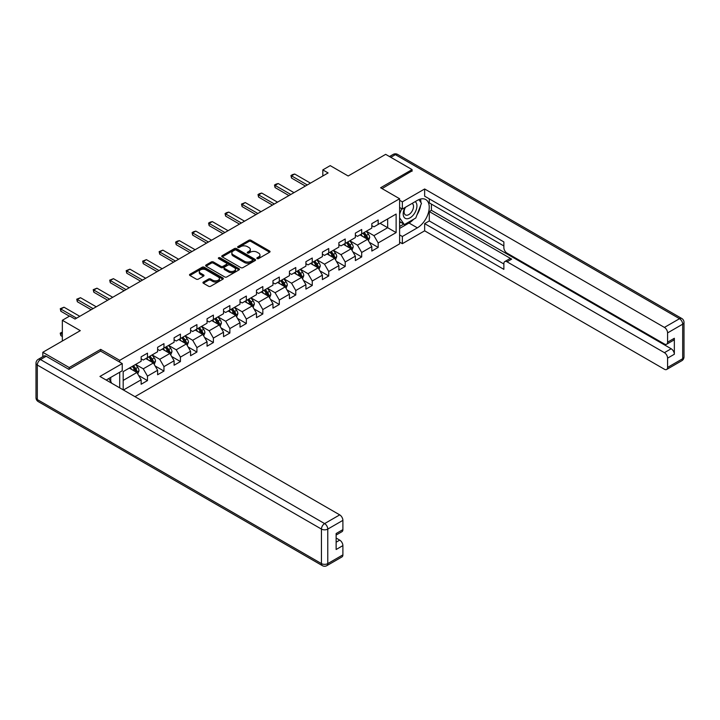 <?xml version="1.0" encoding="UTF-8"?>
<svg xmlns="http://www.w3.org/2000/svg" width="720" height="720" viewBox="0 0 720 720"><rect width="100%" height="100%" fill="white"/><g stroke="black" fill="none" stroke-linecap="round" stroke-linejoin="round"><path stroke-width="1.08" d="M257.148 258.588A1.026 0.594 0 0 0 258.597 258.588L269.613 252.225A1.467 0.846 0 0 0 270.045 251.622A1.467 0.846 0 0 0 269.613 251.028L250.956 240.255A1.467 0.846 0 0 0 248.886 240.255L237.87 246.609A1.026 0.594 0 0 0 239.319 247.446L240.741 246.627A4.689 2.709 0 0 1 247.374 246.627L248.931 247.527A4.689 2.709 0 0 1 250.308 249.444A4.689 2.709 0 0 1 248.931 251.352L247.509 252.18A1.026 0.594 0 0 0 248.958 253.017L250.389 252.198A4.689 2.709 0 0 1 257.022 252.198L258.579 253.089A4.689 2.709 0 0 1 259.947 255.006A4.689 2.709 0 0 1 258.579 256.923L257.148 257.742A1.026 0.594 0 0 0 257.148 258.588L257.148 257.742M203.364 282.033A1.467 0.846 0 0 0 202.941 282.636A1.467 0.846 0 0 0 203.364 283.23L208.602 286.254A1.467 0.846 0 0 0 210.672 286.254L222.912 279.189A1.467 0.846 0 0 0 223.335 278.595A1.467 0.846 0 0 0 222.912 277.992L204.246 267.219A1.467 0.846 0 0 0 202.176 267.219L189.936 274.284A1.467 0.846 0 0 0 189.513 274.878A1.467 0.846 0 0 0 189.936 275.481L196.263 279.126A1.467 0.846 0 0 0 198.342 279.126L203.571 276.111A1.467 0.846 0 0 0 204.003 275.508A1.467 0.846 0 0 0 203.571 274.914L200.439 273.096A3.924 2.268 0 0 1 199.287 271.494A3.924 2.268 0 0 1 201.708 269.406A3.924 2.268 0 0 1 205.983 269.901L218.268 276.993A3.924 2.268 0 0 1 219.42 278.595A3.924 2.268 0 0 1 216.999 280.683A3.924 2.268 0 0 1 212.724 280.197L210.672 279.009A1.467 0.846 0 0 0 208.602 279.009L203.364 282.033L203.364 283.23M412.074 171.243L412.074 169.596L385.668 154.35L348.174 175.995L330.21 165.627L322.821 169.893L328.104 172.944L75.024 319.059L69.741 316.008L62.343 320.283L62.343 341.019M100.692 351.135L100.692 349.371L69.21 367.542L42.804 352.296L80.298 330.651L62.343 320.283M100.692 349.371L119.7 360.342L399.609 198.738L399.609 243.873L134.964 396.666M412.074 169.596L380.601 187.767L399.609 198.738M240.849 267.633A1.467 0.846 0 0 0 242.919 267.633L255.15 260.577A1.467 0.846 0 0 0 255.582 259.974A1.467 0.846 0 0 0 255.15 259.38L236.493 248.598A1.467 0.846 0 0 0 234.414 248.598L222.183 255.663A1.467 0.846 0 0 0 221.751 256.266A1.467 0.846 0 0 0 222.183 256.86L240.849 267.633M219.015 258.804A1.026 0.594 0 0 1 220.059 258.948L220.059 257.733L239.031 268.686A1.467 0.846 0 0 1 239.463 269.28A1.467 0.846 0 0 1 239.031 269.883L226.8 276.948A1.467 0.846 0 0 1 224.721 276.948L206.064 266.175L206.064 264.978A1.467 0.846 0 0 0 205.632 265.572A1.467 0.846 0 0 0 206.064 266.175M206.064 264.978L211.302 261.954A1.467 0.846 0 0 1 213.372 261.954L220.941 266.319A1.467 0.846 0 0 0 223.011 266.319L226.485 264.312A1.467 0.846 0 0 0 226.917 263.718A1.467 0.846 0 0 0 226.485 263.115L218.61 258.57A1.026 0.594 0 0 1 220.059 257.733M42.804 356.697L42.804 352.296M69.21 367.542L69.21 369.189M119.7 387.846L119.7 372.24M119.7 362.115L119.7 360.342M138.663 375.498L147.483 380.592L147.483 376.137L157.617 370.287L157.617 374.742L163.962 371.079L163.962 366.624L174.096 360.774L174.096 365.229L180.432 361.566L180.432 357.111L190.575 351.261L190.575 355.716L196.911 352.053L196.911 347.598L207.054 341.748L207.054 346.203L213.39 342.54L213.39 338.085L223.533 332.235L223.533 336.681L229.869 333.027L229.869 328.572L240.012 322.722L240.012 327.168L246.348 323.514L246.348 319.059L256.491 313.209L256.491 317.655L262.827 314.001L262.827 309.546L272.961 303.696L272.961 308.142L279.306 304.488L279.306 300.033L289.44 294.183L289.44 298.629L295.776 294.975L295.776 290.52L305.919 284.67L305.919 289.116L312.255 285.462L312.255 281.007L322.398 275.157L322.398 279.603L328.734 275.949L328.734 271.494L338.877 265.644L338.877 270.09L345.213 266.436L345.213 261.981L355.356 256.131L355.356 260.577L361.692 256.923L361.692 252.468L371.826 246.618L371.826 251.064L378.171 247.41L378.171 242.955L396.126 232.587L396.126 214.047L387.675 218.925L387.675 227.709L396.126 232.587M147.483 380.592L141.147 384.255L141.147 379.8L123.453 390.015M123.183 389.862L123.183 371.628L141.147 361.26L141.147 356.805L147.483 353.151L147.483 357.606L157.617 351.747L157.617 347.292L163.962 343.638L163.962 348.093L174.096 342.234L174.096 337.779L180.432 334.125L180.432 338.571L190.575 332.721L190.575 328.266L196.911 324.612L196.911 329.058L207.054 323.208L207.054 318.753L213.39 315.099L213.39 319.545L223.533 313.695L223.533 309.24L229.869 305.586L229.869 310.032L240.012 304.182L240.012 299.727L246.348 296.073L246.348 300.519L256.491 294.669L256.491 290.214L262.827 286.56L262.827 291.006L272.961 285.156L272.961 280.701L279.306 277.047L279.306 281.493L289.44 275.643L289.44 271.188L295.776 267.534L295.776 271.98L305.919 266.13L305.919 261.675L312.255 258.021L312.255 262.467L322.398 256.617L322.398 252.162L328.734 248.508L328.734 252.954L338.877 247.104L338.877 242.649L345.213 238.995L345.213 243.441L355.356 237.591L355.356 233.136L361.692 229.482L361.692 233.928L371.826 228.078L371.826 223.623L378.171 219.96L378.171 224.415L396.126 214.047M145.791 358.578L153.396 362.97L143.253 368.82L135.648 364.428M141.147 358.821L143.253 360.045L147.483 357.606M143.253 368.82L147.483 376.137M153.396 362.97L157.617 370.287M162.27 349.065L169.875 353.457L159.732 359.307L152.127 354.915M157.617 349.308L159.732 350.532L163.962 348.093M159.732 359.307L163.962 366.624M169.875 353.457L174.096 360.774M178.749 339.552L186.354 343.944L176.211 349.794L168.606 345.402M174.096 339.795L176.211 341.019L180.432 338.571M176.211 349.794L180.432 357.111M186.354 343.944L190.575 351.261M195.219 330.039L202.833 334.431L192.69 340.281L185.085 335.889M190.575 330.282L192.69 331.506L196.911 329.058M192.69 340.281L196.911 347.598M202.833 334.431L207.054 341.748M211.698 320.526L219.303 324.918L209.169 330.768L201.564 326.376M207.054 320.769L209.169 321.984L213.39 319.545M209.169 330.768L213.39 338.085M219.303 324.918L223.533 332.235M228.177 311.013L235.782 315.405L225.648 321.255L218.034 316.863M223.533 311.256L225.648 312.471L229.869 310.032M225.648 321.255L229.869 328.572M235.782 315.405L240.012 322.722M244.656 301.5L252.261 305.892L242.118 311.742L234.513 307.35M240.012 301.743L242.118 302.958L246.348 300.519M242.118 311.742L246.348 319.059M252.261 305.892L256.491 313.209M261.135 291.987L268.74 296.379L258.597 302.229L250.992 297.837M256.491 292.23L258.597 293.445L262.827 291.006M258.597 302.229L262.827 309.546M268.74 296.379L272.961 303.696M277.614 282.474L285.219 286.866L275.076 292.716L267.471 288.324M272.961 282.717L275.076 283.932L279.306 281.493M275.076 292.716L279.306 300.033M285.219 286.866L289.44 294.183M294.093 272.961L301.698 277.353L291.555 283.203L283.95 278.811M289.44 273.204L291.555 274.419L295.776 271.98M291.555 283.203L295.776 290.52M301.698 277.353L305.919 284.67M310.563 263.448L318.168 267.84L308.034 273.69L300.429 269.298M305.919 263.691L308.034 264.906L312.255 262.467M308.034 273.69L312.255 281.007M318.168 267.84L322.398 275.157M327.042 253.935L334.647 258.327L324.513 264.177L316.908 259.785M322.398 254.178L324.513 255.393L328.734 252.954M324.513 264.177L328.734 271.494M334.647 258.327L338.877 265.644M343.521 244.422L351.126 248.805L340.983 254.664L333.378 250.272M338.877 244.665L340.983 245.88L345.213 243.441M340.983 254.664L345.213 261.981M351.126 248.805L355.356 256.131M360 234.909L367.605 239.292L357.462 245.151L349.857 240.759M355.356 235.152L357.462 236.367L361.692 233.928M357.462 245.151L361.692 252.468M367.605 239.292L371.826 246.618M380.07 223.317L387.675 227.709L373.941 235.638L366.336 231.246M371.826 225.639L373.941 226.854L378.171 224.415M373.941 235.638L378.171 242.955M322.821 169.893L322.821 175.995M123.183 380.412L136.917 372.483L129.312 368.091M136.917 372.483L141.147 379.8M369.351 242.316L378.171 247.41M352.872 251.829L361.692 256.923M336.393 261.342L345.213 266.436M319.914 270.855L328.734 275.949M303.435 280.368L312.255 285.462M286.956 289.881L295.776 294.975M270.486 299.394L279.306 304.488M254.007 308.907L262.827 314.001M237.528 318.42L246.348 323.514M221.049 327.933L229.869 333.027M204.57 337.446L213.39 342.54M188.091 346.959L196.911 352.053M171.612 356.472L180.432 361.566M155.142 365.985L163.962 371.079M257.562 258.732L258.579 258.138A4.689 2.709 0 0 0 259.947 256.23L259.947 255.006M250.308 249.444L250.308 250.659A4.689 2.709 0 0 1 248.931 252.576L247.914 253.161M269.613 251.028L269.613 252.225L250.956 241.47A1.467 0.846 0 0 0 248.886 241.47L238.275 247.599M255.15 259.38L255.15 260.577L236.493 249.822A1.467 0.846 0 0 0 234.414 249.822L222.201 256.878M252.558 260.397A1.026 0.594 0 0 0 252.558 259.56L236.178 250.101A1.026 0.594 0 0 0 234.729 250.101L233.226 250.965A4.689 2.709 0 0 0 231.849 252.882A4.689 2.709 0 0 0 233.226 254.799L244.422 261.261A4.689 2.709 0 0 0 251.055 261.261L252.558 260.397L252.558 261.612A1.026 0.594 0 0 0 252.864 261.198L252.864 259.974M231.849 252.882L231.849 254.106A4.689 2.709 0 0 0 233.226 256.014L233.226 254.799M252.558 261.612L251.055 262.485A4.689 2.709 0 0 1 244.422 262.485L233.226 256.014M206.082 266.184L211.302 263.169L211.302 261.954M226.917 263.718L226.917 264.933A1.467 0.846 0 0 1 226.485 265.536L223.011 267.543A1.467 0.846 0 0 1 220.941 267.543L213.372 263.169A1.467 0.846 0 0 0 211.302 263.169M220.059 258.948L239.013 269.892M228.798 270.855A3.924 2.268 0 0 0 233.064 271.35A3.924 2.268 0 0 0 235.485 269.253A3.924 2.268 0 0 0 234.342 267.651L230.013 265.149A1.467 0.846 0 0 0 227.934 265.149L224.469 267.156A1.467 0.846 0 0 0 224.037 267.759A1.467 0.846 0 0 0 224.469 268.353L228.798 270.855L228.798 272.07A3.924 2.268 0 0 0 233.064 272.565A3.924 2.268 0 0 0 235.485 270.477L235.485 269.253M224.037 267.759L224.037 268.974A1.467 0.846 0 0 0 224.469 269.577L224.469 268.353M228.798 272.07L224.469 269.577M219.42 278.595L219.42 279.81A3.924 2.268 0 0 1 216.999 281.907A3.924 2.268 0 0 1 212.724 281.412L210.672 280.233A1.467 0.846 0 0 0 208.602 280.233L203.382 283.239M199.287 271.494L199.287 272.718A3.924 2.268 0 0 0 200.439 274.32L200.439 273.096M203.553 276.12L200.439 274.32M222.894 279.198L204.246 268.434A1.467 0.846 0 0 0 202.176 268.434L189.963 275.49L189.936 274.284M368.442 240.741L369.693 237.573A3.96 2.286 -120 0 0 368.433 234.207L366.255 231.291M362.448 236.322L360.972 234.342M362.979 233.19L365.157 236.097A3.96 2.286 60 0 1 366.291 238.473C366.885 239.274 367.308 239.031 367.56 237.744A3.96 2.286 -120 0 0 366.426 235.368L364.248 232.452M363.258 233.028L365.67 236.259A2.016 1.161 60 0 1 366.039 236.871L367.56 237.744M307.296 184.959L291.537 175.86L291.537 178.056L290.952 175.527L292.536 174.609L294.705 174.033L310.464 183.132M305.388 186.057L291.537 178.056M294.705 174.033L291.537 175.86L290.952 175.527M404.964 207.54A9.711 5.607 120 0 0 406.638 218.754A9.711 5.607 120 0 0 415.404 211.806A9.711 5.607 120 0 0 415.17 201.654M405.513 207.225A6.651 3.834 120 0 0 405.495 214.938A6.651 3.834 120 0 0 406.467 215.235A6.651 3.834 120 0 0 412.542 210.33A6.651 3.834 120 0 0 412.137 203.427A6.651 3.834 120 0 0 412.119 203.409M418.878 199.62L421.47 203.319L415.773 218.016L404.361 224.595L399.609 221.409M404.361 224.595L399.609 217.836M399.609 214.047L401.697 208.665M108.702 378.585L111.357 382.365L111.141 382.905M399.609 207.459L402.354 209.052L402.354 201.852L424.647 188.982L664.416 327.411L679.518 318.699L395.388 154.656L390.789 157.302M402.354 209.052L417.357 200.385A16.803 9.702 120 0 1 425.754 199.557A16.803 9.702 120 0 1 428.337 213.021A16.803 9.702 120 0 1 417.357 227.835L402.354 236.493L402.354 243.684L424.647 230.823L424.647 223.623L503.865 269.361L503.865 263.628A4.482 2.583 -120 0 1 504.792 261.576A4.482 2.583 -120 0 1 507.033 261.801L664.416 352.665L671.175 348.759A4.482 2.583 60 0 1 674.343 354.249L674.343 338.274A4.482 2.583 60 0 1 673.416 340.326L666.657 344.223A4.482 2.583 -120 0 0 667.584 342.171L667.584 332.901A4.482 2.583 -120 0 0 664.416 327.411M431.406 204.111L431.406 210.33L429.291 211.545L429.291 220.941L424.647 223.623M429.291 198.864L429.291 202.887L503.865 245.943M666.657 344.223A4.482 2.583 -120 0 1 664.416 344.007L507.033 253.143A4.482 2.583 -120 0 1 503.865 247.653L503.865 241.92L424.647 196.182L424.647 188.982M399.609 200.268L402.354 201.852M399.609 242.1L402.354 243.684M399.609 234.909L402.354 236.493M424.647 230.823L664.416 369.252A4.482 2.583 -120 0 0 666.657 369.468A4.482 2.583 -120 0 0 667.584 367.425L667.584 358.155A4.482 2.583 -120 0 0 664.416 352.665M412.074 170.874L382.023 188.586M429.291 211.545L511.677 259.119L507.033 261.801M431.406 210.33L671.175 348.759M429.291 220.941L503.865 263.997M504.792 261.576L509.436 258.894A4.482 2.583 60 0 1 511.677 259.119M399.609 228.438L409.014 223.011A16.803 9.702 120 0 0 413.667 219.231M417.006 214.83A16.803 9.702 120 0 0 420.624 205.506M420.894 202.5A16.803 9.702 120 0 0 420.48 199.071M399.609 226.494L403.623 224.172M399.609 222.831L400.455 222.345M46.188 356.256L40.482 359.55A4.482 2.583 -120 0 0 38.241 359.334L43.947 356.04A4.482 2.583 60 0 1 46.188 356.256L68.895 369.369L100.584 351.081L122.238 363.582L122.238 370.773L107.235 379.431A16.803 9.702 120 0 0 106.227 380.07M122.238 363.582L99.945 376.443L339.723 514.872A4.482 2.583 60 0 1 342.891 520.362L342.891 529.632A4.482 2.583 60 0 1 341.964 531.684L336.132 535.05M110.727 381.465L110.727 377.424M336.132 542.196L339.723 540.126A4.482 2.583 60 0 1 342.891 545.616L342.891 554.877A4.482 2.583 60 0 1 341.964 556.929L326.853 565.65A4.482 2.583 -120 0 0 327.78 563.598L342.891 554.877M342.891 529.632L336.132 533.538L336.132 549.513L342.891 545.616M339.723 540.126L336.132 538.047M351.963 250.254L353.214 247.086A3.96 2.286 -120 0 0 351.954 243.72L349.776 240.804M345.978 245.835L344.493 243.855M346.5 242.703L348.678 245.61A3.96 2.286 60 0 1 349.812 247.986C350.406 248.787 350.829 248.544 351.081 247.257A3.96 2.286 -120 0 0 349.947 244.881L347.769 241.965M346.779 242.541L349.191 245.772A2.016 1.161 60 0 1 349.56 246.384L351.081 247.257M335.484 259.767L336.744 256.599A3.96 2.286 -120 0 0 335.475 253.233L333.297 250.326M329.499 255.348L328.014 253.368M330.021 252.216L332.199 255.123A3.96 2.286 60 0 1 333.333 257.499C333.927 258.3 334.35 258.057 334.602 256.77A3.96 2.286 -120 0 0 333.468 254.394L331.29 251.478M330.3 252.054L332.721 255.285A2.016 1.161 60 0 1 333.081 255.897L334.602 256.77M290.817 194.472L275.058 185.373L275.058 187.569L274.473 185.04L276.057 184.122L278.226 183.546L293.985 192.645M288.918 195.57L275.058 187.569M278.226 183.546L275.058 185.373L274.473 185.04M274.338 203.985L258.579 194.886L258.579 197.082L257.994 194.553L259.578 193.635L261.747 193.059L277.506 202.158M272.439 205.083L258.579 197.082M261.747 193.059L258.579 194.886L257.994 194.553M319.005 269.28L320.265 266.112A3.96 2.286 -120 0 0 318.996 262.746L316.818 259.839M313.02 264.861L311.535 262.881M313.542 261.729L315.729 264.636A3.96 2.286 60 0 1 316.854 267.012C317.457 267.813 317.88 267.57 318.123 266.283A3.96 2.286 -120 0 0 316.989 263.907L314.811 260.991M313.821 261.567L316.242 264.798A2.016 1.161 60 0 1 316.602 265.41L318.123 266.283M302.526 278.793L303.786 275.625A3.96 2.286 -120 0 0 302.526 272.259L300.339 269.352M296.541 274.374L295.065 272.394M297.072 271.242L299.25 274.149A3.96 2.286 60 0 1 300.384 276.534C300.978 277.326 301.401 277.083 301.644 275.796A3.96 2.286 -120 0 0 300.519 273.42L298.332 270.504M297.342 271.08L299.763 274.311A2.016 1.161 60 0 1 300.132 274.923L301.644 275.796M286.047 288.306L287.307 285.138A3.96 2.286 -120 0 0 286.047 281.772L283.86 278.865M280.062 283.887L278.586 281.907M280.593 280.755L282.771 283.662A3.96 2.286 60 0 1 283.905 286.047C284.499 286.839 284.922 286.596 285.174 285.309A3.96 2.286 -120 0 0 284.04 282.933L281.862 280.017M280.863 280.593L283.284 283.824A2.016 1.161 60 0 1 283.653 284.436L285.174 285.309M257.859 213.498L242.1 204.399L242.1 206.595L241.515 204.066L245.268 202.572L261.027 211.671M255.96 214.596L242.1 206.595M245.268 202.572L242.1 204.399L241.515 204.066M241.38 223.011L225.621 213.912L225.621 216.108L225.045 213.579L226.629 212.661L228.789 212.085L244.548 221.184M239.481 224.109L225.621 216.108M228.789 212.085L225.621 213.912L225.045 213.579M224.901 232.524L209.142 223.425L209.142 225.621L208.566 223.092L210.15 222.174L212.31 221.598L228.069 230.697M223.002 233.622L209.142 225.621M212.31 221.598L209.142 223.425L208.566 223.092M269.577 297.819L270.828 294.66A3.96 2.286 -120 0 0 269.568 291.285L267.39 288.378M263.583 293.4L262.107 291.42M264.114 290.268L266.292 293.175A3.96 2.286 60 0 1 267.426 295.56C268.02 296.352 268.443 296.109 268.695 294.822A3.96 2.286 -120 0 0 267.561 292.446L265.383 289.53M264.384 290.106L266.805 293.337A2.016 1.161 60 0 1 267.174 293.949L268.695 294.822M208.431 242.037L192.663 232.938L192.663 235.134L192.087 232.605L193.671 231.687L195.84 231.111L211.599 240.21M206.523 243.135L192.663 235.134M195.84 231.111L192.663 232.938L192.087 232.605M253.098 307.332L254.349 304.173A3.96 2.286 -120 0 0 253.089 300.798L250.911 297.891M247.113 302.913L245.628 300.933M247.635 299.781L249.813 302.688A3.96 2.286 60 0 1 250.947 305.073C251.541 305.865 251.964 305.622 252.216 304.335A3.96 2.286 -120 0 0 251.082 301.959L248.904 299.043M247.914 299.619L250.326 302.85A2.016 1.161 60 0 1 250.695 303.462L252.216 304.335M191.952 251.55L176.193 242.451L176.193 244.647L175.608 242.118L177.192 241.2L179.361 240.624L195.12 249.723M190.044 252.648L176.193 244.647M179.361 240.624L176.193 242.451L175.608 242.118M236.619 316.845L237.879 313.686A3.96 2.286 -120 0 0 236.61 310.311L234.432 307.404M230.634 312.426L229.149 310.455M231.156 309.294L233.334 312.201A3.96 2.286 60 0 1 234.468 314.586C235.062 315.378 235.485 315.135 235.737 313.848A3.96 2.286 -120 0 0 234.603 311.472L232.425 308.556M231.435 309.132L233.847 312.363A2.016 1.161 60 0 1 234.216 312.975L235.737 313.848M175.473 261.063L159.714 251.964L159.714 254.16L159.129 251.631L162.882 250.137L178.641 259.236M173.574 262.161L159.714 254.16M162.882 250.137L159.714 251.964L159.129 251.631M220.14 326.358L221.4 323.199A3.96 2.286 -120 0 0 220.131 319.824L217.953 316.917M214.155 321.939L212.67 319.968M214.677 318.807L216.855 321.714A3.96 2.286 60 0 1 217.989 324.099C218.583 324.891 219.006 324.648 219.258 323.361A3.96 2.286 -120 0 0 218.124 320.985L215.946 318.069M214.956 318.645L217.377 321.876A2.016 1.161 60 0 1 217.737 322.488L219.258 323.361M158.994 270.576L143.235 261.477L143.235 263.673L142.65 261.144L146.403 259.65L162.162 268.749M157.095 271.674L143.235 263.673M146.403 259.65L143.235 261.477L142.65 261.144M203.661 335.871L204.921 332.712A3.96 2.286 -120 0 0 203.652 329.337L201.474 326.43M197.676 331.452L196.191 329.481M198.198 328.32L200.385 331.227A3.96 2.286 60 0 1 201.519 333.612C202.113 334.404 202.536 334.161 202.779 332.874A3.96 2.286 -120 0 0 201.645 330.498L199.467 327.591M198.477 328.158L200.898 331.389A2.016 1.161 60 0 1 201.267 332.001L202.779 332.874M142.515 280.089L126.756 270.99L126.756 273.186L126.18 270.657L129.924 269.163L145.683 278.262M140.616 281.187L126.756 273.186M129.924 269.163L126.756 270.99L126.18 270.657M187.182 345.384L188.442 342.225A3.96 2.286 -120 0 0 187.182 338.85L184.995 335.943M181.197 340.965L179.721 338.994M181.728 337.833L183.906 340.74A3.96 2.286 60 0 1 185.04 343.125C185.634 343.917 186.057 343.674 186.309 342.387A3.96 2.286 -120 0 0 185.175 340.011L182.988 337.104M181.998 337.671L184.419 340.902A2.016 1.161 60 0 1 184.788 341.514L186.309 342.387M126.036 289.602L110.277 280.512L110.277 282.699L109.701 280.17L113.445 278.676L129.204 287.775M124.137 290.7L110.277 282.699M113.445 278.676L110.277 280.512L109.701 280.17M170.712 354.897L171.963 351.738A3.96 2.286 -120 0 0 170.703 348.363L168.525 345.456M164.718 350.478L163.242 348.507M165.249 347.346L167.427 350.253A3.96 2.286 60 0 1 168.561 352.638C169.155 353.43 169.578 353.187 169.83 351.9A3.96 2.286 -120 0 0 168.696 349.524L166.518 346.617M165.519 347.184L167.94 350.415A2.016 1.161 60 0 1 168.309 351.027L169.83 351.9M109.557 299.124L93.798 290.025L93.798 292.212L93.222 289.683L96.966 288.189L112.725 297.288M107.658 300.213L93.798 292.212M96.966 288.189L93.798 290.025L93.222 289.683M154.233 364.41L155.484 361.251A3.96 2.286 -120 0 0 154.224 357.876L152.046 354.969M148.239 359.991L146.763 358.02M148.77 356.859L150.948 359.766A3.96 2.286 60 0 1 152.082 362.151C152.676 362.943 153.099 362.7 153.351 361.422A3.96 2.286 -120 0 0 152.217 359.037L150.039 356.13M149.049 356.697L151.461 359.928A2.016 1.161 60 0 1 151.83 360.54L153.351 361.422M93.087 308.637L77.328 299.538L77.328 301.734L76.743 299.196L80.496 297.702L96.255 306.801M91.179 309.735L77.328 301.734M80.496 297.702L77.328 299.538L76.743 299.196M137.754 373.923L139.005 370.764A3.96 2.286 -120 0 0 137.745 367.389L135.567 364.482M131.769 369.504L130.284 367.533M132.291 366.372L134.469 369.279A3.96 2.286 60 0 1 135.603 371.664C136.197 372.456 136.62 372.213 136.872 370.935A3.96 2.286 -120 0 0 135.738 368.55L133.56 365.643M132.57 366.21L134.982 369.441A2.016 1.161 60 0 1 135.351 370.053L136.872 370.935M62.343 332.577L60.849 333.441L62.343 334.305M60.849 335.637L60.264 333.468L60.849 333.441L60.849 335.637L62.343 336.501M60.264 333.108L62.343 332.055M76.608 318.15L60.849 309.051L60.849 311.247L60.264 308.709L64.017 307.215L79.776 316.314M69.426 316.197L60.849 311.247M64.017 307.215L60.849 309.051L60.264 308.709M258.579 258.138L258.579 256.923M247.509 253.017L247.509 252.18M248.931 252.576L248.931 251.352M237.87 247.446L237.87 246.609M248.886 241.47L248.886 240.255M250.956 241.47L250.956 240.255M222.183 256.86L222.183 255.663M234.414 249.822L234.414 248.598M236.493 249.822L236.493 248.598M244.422 262.485L244.422 261.261M251.055 262.485L251.055 261.261M213.372 263.169L213.372 261.954M220.941 267.543L220.941 266.319M223.011 267.543L223.011 266.319M226.485 265.536L226.485 264.312M239.031 269.883L239.031 268.686M208.602 280.233L208.602 279.009M210.672 280.233L210.672 279.009M212.724 281.412L212.724 280.197M203.571 276.111L203.571 274.914M202.176 268.434L202.176 267.219M204.246 268.434L204.246 267.219M222.912 279.189L222.912 277.992M367.218 239.067L369.666 237.654M366.426 235.368L368.433 234.207M363.609 236.988L365.157 236.097M667.584 342.171L674.343 338.274M674.343 354.249L667.584 358.155M667.584 367.425L682.686 358.704L682.686 324.18L667.584 332.901M409.014 223.011L417.357 227.835M682.686 358.704A4.482 2.583 60 0 1 681.759 360.756A4.482 4.482 0 0 0 684 356.868A4.482 2.583 180 0 1 682.686 358.704M682.686 324.18A4.482 2.583 0 0 0 684 322.353A4.482 4.482 0 0 0 681.759 318.474A4.482 2.583 -60 0 0 679.518 318.699A4.482 2.583 60 0 1 682.686 324.18M389.475 156.546L393.147 154.431A4.482 2.583 60 0 1 395.388 154.656A4.482 2.583 -60 0 1 397.629 154.431L681.759 318.474M38.241 359.334A4.482 4.482 0 0 0 36 363.213A4.482 2.583 180 0 0 37.314 365.04A4.482 2.583 -60 0 1 40.482 359.55L324.612 523.593A4.482 2.583 -60 0 0 321.444 529.083L37.314 365.04L37.314 399.555L321.444 563.598L321.444 529.083A4.482 2.583 -0 0 0 327.78 529.083L327.78 563.598A4.482 2.583 180 0 1 321.444 563.598A4.482 2.583 -60 0 0 322.371 565.65A4.482 4.482 0 0 0 326.853 565.65M342.891 520.362L327.78 529.083A4.482 2.583 -120 0 0 324.612 523.593L339.723 514.872M38.241 401.607A4.482 2.583 -60 0 1 37.314 399.555A4.482 2.583 -0 0 1 36 397.728A4.482 4.482 0 0 0 38.241 401.607L322.371 565.65M350.739 248.58L353.196 247.167M349.947 244.881L351.954 243.72M347.13 246.501L348.678 245.61M334.26 258.093L336.717 256.68M333.468 254.394L335.475 253.233M330.651 256.014L332.199 255.123M317.781 267.606L320.238 266.193M316.989 263.907L318.996 262.746M314.181 265.527L315.729 264.636M301.302 277.128L303.759 275.706M300.519 273.42L302.526 272.259M297.702 275.04L299.25 274.149M284.823 286.641L287.28 285.219M284.04 282.933L286.047 281.772M281.223 284.553L282.771 283.662M268.344 296.154L270.801 294.732M267.561 292.446L269.568 291.285M264.744 294.066L266.292 293.175M251.874 305.667L254.322 304.245M251.082 301.959L253.089 300.798M248.265 303.579L249.813 302.688M235.395 315.18L237.852 313.758M234.603 311.472L236.61 310.311M231.786 313.092L233.334 312.201M218.916 324.693L221.373 323.271M218.124 320.985L220.131 319.824M215.307 322.605L216.855 321.714M202.437 334.206L204.894 332.784M201.645 330.498L203.652 329.337M198.837 332.118L200.385 331.227M185.958 343.719L188.415 342.297M185.175 340.011L187.182 338.85M182.358 341.64L183.906 340.74M169.479 353.232L171.936 351.81M168.696 349.524L170.703 348.363M165.879 351.153L167.427 350.253M153.009 362.745L155.457 361.323M152.217 359.037L154.224 357.876M149.4 360.666L150.948 359.766M136.53 372.258L138.987 370.836M135.738 368.55L137.745 367.389M132.921 370.179L134.469 369.279M666.657 369.468L681.759 360.756M684 356.868L684 322.353M397.629 154.431A4.482 4.482 0 0 0 393.147 154.431M36 363.213L36 397.728"/></g></svg>
